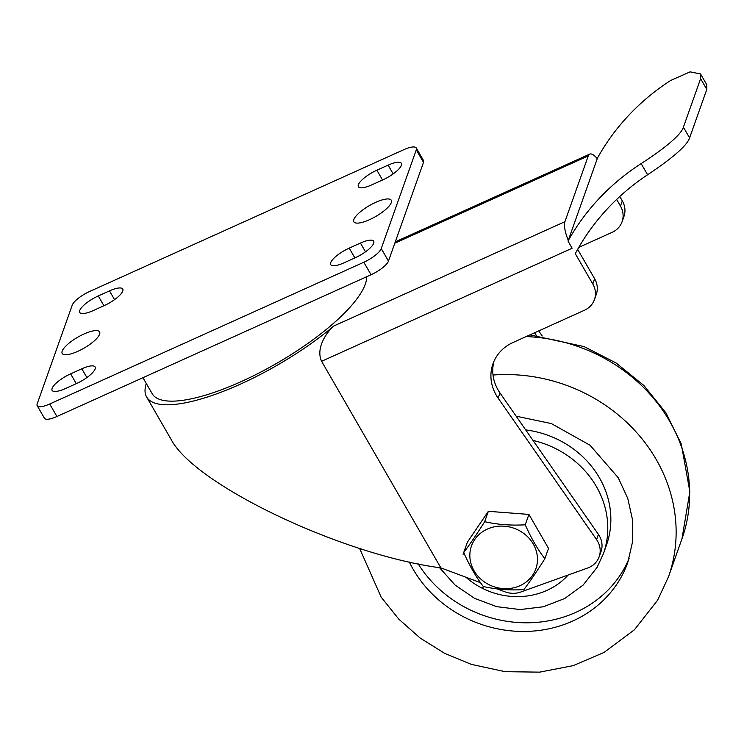 <?xml version="1.0" encoding="UTF-8"?>
<svg xmlns="http://www.w3.org/2000/svg" width="744" height="744" viewBox="0 0 744 744"><rect width="100%" height="100%" fill="white"/><g stroke="black" fill="none" stroke-linecap="round" stroke-linejoin="round"><path stroke-width="1.12" d="M487.32 529.096A34.159 30.913 -160.5 0 0 486.185 583.11A34.159 30.913 -160.5 0 0 537.466 559.972A34.159 30.913 -160.5 0 0 487.32 529.096M484.67 521.702L484.67 521.702C497.522 524.613 511.044 525.645 525.236 524.799C531.104 537.996 537.642 549.314 544.841 558.753C537.187 570.918 530.193 581.204 523.878 589.611C509.686 590.457 496.164 589.425 483.312 586.523C476.104 577.074 469.576 565.766 463.707 552.569C470.022 544.152 477.016 533.866 484.67 521.702L488.352 511.314L528.928 514.411L548.523 548.365L544.841 558.753M463.707 552.569L463.084 554.299L463.707 552.569M483.312 586.523A40.994 37.088 19.5 0 1 483.302 586.523L482.689 588.253L483.302 586.523M463.084 554.299L467.39 542.181L488.352 511.314M706.8 89.41L706.763 84.695L700.56 73.954L700.606 78.687L706.8 89.41L689.586 137.891L683.401 127.168C680.658 136.198 659.193 152.018 641.142 163.596A255.611 231.282 -160.5 0 0 568.007 241.084L572.136 248.236L321.603 361.296C315.8 348.945 325.472 333.349 333.87 325.965A129.456 37.804 150 0 1 220.717 392.339A129.456 37.804 150 0 1 146.615 396.98A129.456 37.804 150 0 1 146.317 383.523M597.265 158.677L597.516 157.979A255.611 231.282 19.5 0 1 670.651 80.482L690.088 71.861L700.56 73.954M578.786 247.389L612.08 232.361A21.576 19.521 -160.5 0 0 622.086 221.712A21.576 19.521 -160.5 0 0 620.459 206.051L622.3 200.861L619.78 196.5M622.3 200.861A21.576 19.521 19.5 0 1 623.937 216.513L622.086 221.712M542.227 335.981L538.693 330.913M592.791 283.966A21.576 19.521 19.5 0 1 594.428 299.627L596.269 294.429A21.576 19.521 -160.5 0 0 594.642 278.777L592.791 283.966L575.289 253.658A255.611 231.282 19.5 0 1 647.596 174.756C665.48 162.964 686.842 146.921 689.586 137.891M146.615 396.98L170.925 439.081C194.007 484.474 341.338 554.773 440.876 567.886L321.603 361.296M440.876 567.886L480.531 582.692M497.057 588.867L504.999 591.824A21.576 19.521 19.5 0 0 520.688 592.047L587.621 568.025A21.576 19.521 19.5 0 0 599.162 556.754A21.576 19.521 19.5 0 0 596.567 539.595L498.136 398.133L499.977 392.944A43.152 39.041 19.5 0 1 493.979 361.259M594.428 299.627A21.576 19.521 19.5 0 1 584.412 310.276L512.988 342.51A43.152 39.041 -160.5 0 0 492.956 363.816A43.152 39.041 -160.5 0 0 498.136 398.133M568.007 241.084L597.274 158.677A21.576 6.687 -114.3 0 0 589.713 154.11L395.287 241.847M683.401 127.168L700.606 78.687M568.276 240.331A21.576 6.687 -114.3 0 1 564.91 221.693L588.271 155.905A21.576 6.687 -114.3 0 1 589.713 154.11M620.459 206.051L616.636 199.439M528.928 514.411L525.236 524.799M594.642 278.777L577.651 249.361M599.162 556.754L601.003 551.564A21.576 19.521 -160.5 0 0 598.418 534.397L499.977 392.944M366.736 276.694A122.983 35.907 150 0 1 267.849 368.308A122.983 35.907 150 0 1 152.222 393.743L142.95 377.692M536.322 335.349L534.536 332.782M388.47 261.07L381.244 248.561A17.261 5.041 150 0 1 363.825 262.241L371.051 274.75A17.261 5.041 -30 0 0 388.47 261.07L423.503 162.378A17.261 5.041 -30 0 0 423.494 160.499L416.277 147.991A17.261 5.041 150 0 1 416.287 149.87L423.503 162.378M381.244 248.561L416.287 149.87M37.209 405.713L44.435 418.221A17.261 5.041 -30 0 0 56.925 416.51L49.699 404.001A17.261 5.041 150 0 1 37.209 405.713A17.261 5.041 150 0 1 37.2 403.825L72.242 305.133A17.261 5.041 150 0 1 89.661 291.462L403.787 149.702A17.261 5.041 150 0 1 416.277 147.991M49.699 404.001L363.825 262.241M349.215 248.115L360.431 243.056A18.34 5.357 150 0 1 373.702 241.242A18.34 5.357 150 0 1 355.204 257.768L343.988 262.837A18.34 5.357 150 0 1 330.717 264.641A18.34 5.357 150 0 1 349.215 248.115L354.879 257.917M76.604 383.504L65.388 388.563A18.34 5.357 150 0 1 52.117 390.377A18.34 5.357 150 0 1 70.615 373.851L81.831 368.782A18.34 5.357 150 0 1 95.102 366.969A18.34 5.357 150 0 1 76.604 383.504M109.498 290.867A18.34 5.357 150 0 1 122.76 289.053A18.34 5.357 150 0 1 104.272 305.589L93.047 310.648A18.34 5.357 150 0 1 79.785 312.461A18.34 5.357 150 0 1 98.273 295.935L109.498 290.867L114.557 299.646M376.873 170.199L388.098 165.14A18.34 5.357 150 0 1 401.369 163.327A18.34 5.357 150 0 1 382.872 179.853L371.656 184.921A18.34 5.357 150 0 1 358.385 186.725A18.34 5.357 150 0 1 376.873 170.199L382.537 180.002M353.893 219.471A21.576 6.296 150 0 1 372.549 203.875A21.576 6.296 150 0 1 391.27 200.248A21.576 6.296 150 0 1 375.739 216.485A21.576 6.296 150 0 1 353.902 221.824A21.576 6.296 150 0 1 353.893 219.471M62.198 351.112A21.576 6.296 150 0 1 80.854 335.516A21.576 6.296 150 0 1 99.584 331.88A21.576 6.296 150 0 1 84.044 348.127A21.576 6.296 150 0 1 62.208 353.456A21.576 6.296 150 0 1 62.198 351.112M56.925 416.51L371.051 274.75M533.02 440.429A92.777 83.951 -160.5 0 1 603.384 553.806L606.453 545.147A92.777 83.951 -160.5 0 0 525.701 429.911M629.192 558.149A118.668 107.378 19.5 0 1 623.119 570.434A118.668 107.378 19.5 0 1 522.39 622.737A118.668 107.378 19.5 0 1 418.221 563.906M641.142 163.596L647.596 174.756M564.91 221.693L333.87 325.965M394.804 243.214L588.271 155.905M598.418 534.397L596.567 539.595M388.098 165.14L393.158 173.91M98.273 295.935L103.937 305.738M81.831 368.782L86.899 377.561M70.615 373.851L76.269 383.653M360.431 243.056L365.499 251.825M568.165 575.01A71.201 64.421 19.5 0 1 465.958 577.251M516.159 416.194L551.36 423.578L590.066 445.265L618.236 477.732L627.769 498.452L632.586 520.075L632.577 541.697L627.778 562.464A118.668 107.378 19.5 0 1 620.05 579.092A118.668 107.378 19.5 0 1 513.062 631.042A118.668 107.378 19.5 0 1 409.302 561.999M526.12 336.586A161.82 146.419 19.5 0 1 681.969 538.814L668.447 576.907A161.82 146.419 -160.5 0 0 493.021 375.023M603.384 553.806L597.032 567.458L583.101 585.091L564.761 598.483L543.278 606.788L520.093 609.559L496.685 606.658L474.551 598.325L455.086 585.054L439.546 567.691M529.886 334.884L584.087 346.592L616.106 362.998L643.858 385.457L665.964 412.892L681.29 444.001L689.855 491.691L681.969 538.814M359.65 548.477L381.123 597.079L398.775 619.129L420.155 638.054L444.577 653.297L471.259 664.364L505.213 671.692L539.679 672.139L573.113 665.657L603.961 652.488L634.446 629.75L657.594 600.231L668.447 576.907"/></g></svg>
